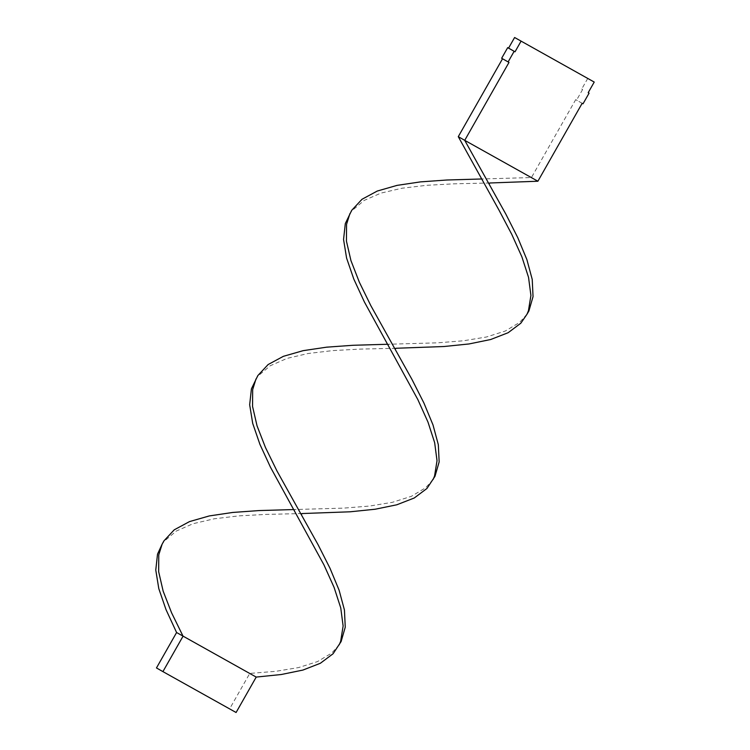 <?xml version="1.0" encoding="UTF-8"?>
<svg xmlns="http://www.w3.org/2000/svg" width="750" height="750" viewBox="0 0 750 750"><rect width="100%" height="100%" fill="white"/><g stroke="black" fill="none" stroke-linecap="round" stroke-linejoin="round"><path stroke-width="0.56" stroke-dasharray="3.75 2.81" d="M587.775 78.384L581.737 89.006L582.619 89.503L576.581 100.125L575.709 99.638L531.441 177.553L481.388 178.987M582.619 89.503L581.737 89.006M501.656 58.256L502.537 58.763M508.987 62.428L502.537 58.753M582.159 103.312L575.709 99.638M537.891 181.228L458.278 136.669M583.031 103.8L576.581 100.125M489.741 182.991L453.712 183.834L426.647 185.316L402.056 188.212L380.953 193.106L364.134 200.447L352.162 210.553L349.931 213.581M301.95 513.553L265.922 514.406L238.866 515.878L214.275 518.784L193.162 523.678L176.344 531.019L164.372 541.125L162.141 544.144M433.116 479.484L425.7 487.725L411.375 496.322L392.428 502.303L369.553 506.062L343.65 508.125L293.597 509.559M395.85 348.272L359.822 349.116L332.756 350.597L308.166 353.494L287.062 358.387L270.234 365.738L258.263 375.834L256.041 378.863M339.234 644.747L331.809 653.006L317.475 661.603L298.538 667.584L275.663 671.344L249.759 673.406L256.209 677.081M527.025 314.175L519.591 322.444L505.266 331.041L486.328 337.022L463.444 340.781L437.55 342.834L387.497 344.269M176.597 632.522L249.759 673.406L229.641 708.825L236.091 712.5M156.469 667.941L229.641 708.825M482.653 178.959L482.016 180.094M294.872 509.531L294.225 510.656M388.762 344.25L388.125 345.375"/><path stroke-width="1.12" d="M588.197 92.691L589.069 93.178L588.197 92.681L594.225 82.059L514.612 37.5L508.575 48.122L507.694 47.634L501.656 58.256L508.987 62.428L464.728 140.344L458.278 136.669L499.116 210.347L511.734 234.3L521.878 256.828L528.544 277.359L530.916 295.453L528.441 310.772L526.997 314.222L520.847 323.184L508.153 332.709L490.678 339.516L469.012 343.959L444 346.519L395.85 348.272L395.203 349.397L411.994 379.472L423.919 403.022L433.012 424.95L438.328 444.713L439.153 461.916L435 476.278L426.956 488.466L414.262 497.991L396.778 504.797L375.113 509.241L350.1 511.8L301.95 513.553L301.312 514.678L318.103 544.753L330.019 568.303L339.113 590.231L344.438 609.994L345.253 627.197L341.109 641.569L333.066 653.756L320.363 663.272L302.887 670.078L281.222 674.522L256.209 677.081L176.597 632.522L166.022 609.647L158.803 588.666L155.775 570.047L157.519 554.138L162.131 544.163L158.775 554.878L158.663 571.716L163.153 591.159L171.591 612.825L183.047 636.197L162.919 671.616L156.469 667.941L176.597 632.522M594.225 82.059L514.612 37.5M521.062 41.175L515.025 51.806L508.575 48.122M515.025 51.806L507.694 47.634M514.144 51.309L508.116 61.941M502.537 58.763L458.278 136.669M589.069 93.178L583.031 103.8L582.159 103.312L537.891 181.228L489.741 182.991L489.103 184.116L505.884 214.191L517.809 237.741L526.903 259.659L532.228 279.431L533.044 296.625L528.891 310.997L526.997 314.222M489.103 184.116L464.728 140.344L537.891 181.228M481.388 178.987L446.944 180L420.581 181.875L397.041 185.381L377.269 191.044L362.006 199.275L351.713 210.328L345.309 223.566L343.556 239.475L346.594 258.103L353.812 279.084L364.378 301.95L417.844 399.581L427.987 422.109L434.653 442.65L437.025 460.734L434.55 476.053L433.125 479.466M349.903 213.619L346.566 224.316L346.444 241.144L350.944 260.597L359.372 282.262L370.828 305.634L395.203 349.397M293.597 509.559L259.153 510.562L232.791 512.447L209.25 515.944L189.478 521.606L174.216 529.837L163.922 540.9L162.122 544.191M387.497 344.269L353.053 345.281L326.681 347.166L303.141 350.663L283.378 356.325L268.106 364.556L257.812 375.609L251.419 388.856L249.666 404.766L252.703 423.384L259.922 444.366L270.487 467.241L323.944 564.872L334.088 587.4L340.753 607.931L343.125 626.016L340.659 641.344L339.206 644.794M256.012 378.909L252.675 389.597L252.553 406.434L257.053 425.878L265.481 447.544L276.938 470.916L301.312 514.678M256.209 677.081L236.091 712.5L162.919 671.616"/></g></svg>
